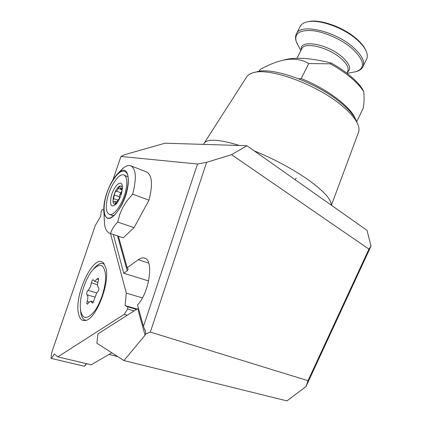 <?xml version="1.0" encoding="UTF-8"?>
<svg xmlns="http://www.w3.org/2000/svg" width="422" height="422" viewBox="0 0 422 422"><rect width="100%" height="100%" fill="white"/><g stroke="black" fill="none" stroke-linecap="round" stroke-linejoin="round"><path stroke-width="0.63" d="M203.773 143.939L204.359 142.905C208.109 138.606 219.799 139.466 239.438 145.484M254.128 150.823C274.606 159.21 292.863 169.027 308.899 180.273C323.98 191.287 331.434 199.585 331.259 205.155M246.422 77.321L246.939 76.509C248.189 74.821 250.241 73.57 253.089 72.769C268.703 67.193 315.656 83.899 340.939 104.925C350.687 112.901 356.527 119.922 358.447 125.988C359.249 128.636 359.217 130.904 358.347 132.788L331.402 205.256M254.181 72.494L256.755 71.856C271.779 66.539 316.268 82.343 340.259 102.34C349.463 109.884 355.013 116.556 356.901 122.364M282.888 60.235L284.254 59.903C295.231 56.959 310.861 57.988 331.154 62.989C338.476 67.072 344.906 71.429 350.445 76.06C355.925 80.692 359.998 85.123 362.662 89.353L363.79 91.769C361.042 87.307 356.754 82.612 350.919 77.69C345.022 72.763 338.154 68.137 330.315 63.817L308.772 63.548L301.202 78.582C326.48 88.52 350.598 106.682 355.129 118.403M148.734 263.112L138.247 259.725C140.32 258.238 142.23 257.647 143.981 257.953L144.588 258.111C154.083 259.794 149.42 292.668 137.509 304.953L143.469 326.391L197.501 164.016L120.94 156.462L112.885 179.957M113.318 234.479L123.778 273.271L148.639 280.973M145.041 335.226L137.683 308.619L97.941 333.913L96.865 343.202L123.941 360.557L145.041 335.226L145.764 333.95L145.49 331.317L143.469 326.391M138.247 259.725L127.17 267.743L128.161 269.194L127.222 270.803L123.778 273.271M120.94 156.462L124.516 154.732L164.997 143.211L246.875 145.711L367.019 230.343L371.017 246.1L305.976 386.589L286.944 400.9L123.941 360.557M150.332 332.082L307.997 380.702L368.933 249.128L231.557 154.674L206.638 162.317L150.332 332.082L145.764 333.95M259.092 71.35L260.031 69.53C267.152 65.552 274.042 62.63 280.699 60.773C291.697 57.956 301.055 58.885 308.772 63.548M331.154 62.989L330.315 63.817M356.69 121.736L363.242 108.164C364.144 103.306 364.323 97.841 363.79 91.769M118.397 236.178L127.17 267.743M368.933 249.128L371.017 246.1M246.875 145.711L231.557 154.674M197.501 164.016L206.638 162.317M305.976 386.589L307.997 380.702M300 26.829L300.364 26.117C301.54 24.138 303.692 22.756 306.826 21.965C318.235 18.673 343.54 27.509 357.118 39.832C361.981 44.162 365.13 48.266 366.565 52.143C367.588 55.034 367.546 57.487 366.438 59.497L363.147 66.238M307.612 21.791L307.933 21.717C319.074 18.51 343.672 27.098 356.875 39.093C361.264 42.991 364.228 46.726 365.768 50.292M121.082 205.646C127.307 194.247 130.103 178.48 126.985 173.252C123.034 168.462 117.696 171.954 110.965 183.728C101.697 200.529 101.723 223.433 111.63 217.166C114.784 215.267 117.938 211.422 121.082 205.646M110.859 183.496C105.41 194.531 103.11 204.306 103.954 212.83C106.792 222.194 112.542 219.883 121.198 205.904C132.761 185.079 129.354 160.877 117.643 173.795C115.269 176.19 113.006 179.424 110.859 183.496M104.176 218.026L104.556 224.525C105.416 229.747 107.41 232.759 110.538 233.545C111.767 229.536 114.162 225.696 117.717 222.025L119.684 214.634L122.834 207.344L127.233 200.513L132.661 194.157C136.855 177.741 136.074 168.225 130.319 165.619C127.745 165.071 124.77 166.463 121.394 169.802L119.669 171.638M110.538 233.545L123.287 237.818L134.054 227.658L149.008 200.181C153.054 183.918 152.089 174.444 146.102 171.749L131.363 166.02M132.661 194.157L149.008 200.181M117.717 222.025L134.054 227.658M122.354 188.381L122.343 188.296C121.995 186.155 121.051 185.458 119.51 186.202C117.849 187.199 116.298 189.325 114.847 192.58L112.98 201.389L113.323 202.022L114.773 201.236L115.48 204.005L117.116 201.748C117.685 200.028 118.334 199.137 119.067 199.063L119.373 199.042M119.342 199.057L119.431 195.444L120.908 192.901M120.908 195.302L120.776 193.418L122.206 189.942M111.888 215.278L113.835 215.536M107.156 199.384C105.453 208.157 106.286 213.194 109.641 214.497C114.436 216.032 123.551 202.317 126.009 189.557C127.565 180.954 126.742 176.048 123.525 174.835C118.598 173.284 109.683 186.84 107.156 199.384M122.354 188.428L122.037 187.99L120.518 188.819L119.822 186.139L118.181 188.407C117.611 190.116 116.968 191.002 116.245 191.082L114.847 192.58L113.344 197.269L112.98 201.389C113.228 203.794 114.162 204.649 115.77 203.953L116.899 203.14M121.905 191.699L122.285 186.076C121.515 178.274 112.969 187.02 110.991 197.385C109.81 205.525 111.45 207.83 115.913 204.301C118.677 201.162 120.676 196.963 121.905 191.699M120.94 192.796L116.214 191.071M128.082 176.987L124.205 175.093M109.008 354.411L117.759 356.59M97.382 278.699L94.465 281.353L93.13 279.675L92.386 280.134L91.337 282.84C90.799 286.227 89.68 288.738 87.992 290.362L87.713 290.647C86.631 292.467 86.394 293.854 86.985 294.804C88.108 295.701 88.156 297.927 87.132 301.493C86.695 303.033 86.747 303.94 87.285 304.204L89.016 302.31L90.841 301.208L92.276 303.054C93.12 302.822 93.721 301.751 94.085 299.836L96.786 292.857L97.524 292.119C98.859 290.341 99.196 288.822 98.537 287.567C97.35 286.68 97.271 284.449 98.305 280.878C98.732 279.375 98.679 278.488 98.147 278.23L97.382 278.699M85.988 320.361C83.445 319.923 81.747 317.602 80.892 313.393L80.444 309.579M105.595 275.413C106.101 285.678 101.243 301.799 94.908 310.676C87.797 319.528 83.06 319.718 80.702 311.236L80.254 306.477C79.969 294.878 86.083 277.259 93.009 269.616C100.162 262.437 104.355 264.372 105.595 275.413M93.046 269.574L94.291 268.065C97.387 264.583 100.199 263.027 102.72 263.391L104.292 264.019M105.885 267.938L103.195 262.748C93.99 253.379 74.193 294.145 78.413 313.177C79.589 319.153 82.216 321.532 86.288 320.303C96.854 317.687 110.163 282.075 105.885 267.938M127.333 315.234L124.205 314.353L127.602 309.073L127.813 306.873L125.07 305.597L126.299 293.116L110.511 233.54M134.106 310.924L127.602 309.073M111.809 352.781L91.173 364.814L57.883 356.859L124.205 314.353M86.167 363.616L84.5 366.285L51.589 358.494L54.296 353.989L57.883 356.859M103.706 209.982L102.166 209.597L101.248 211.164L100.621 216.417L95.33 225.438L51.874 352.048L50.983 357.998L51.589 358.494M142.42 297.89L126.299 293.116M137.071 309.041L125.07 305.597M136.549 309.379L127.813 306.873M86.584 363.717L84.5 366.285M301.202 78.582L298.75 78.819M127.222 270.803L117.569 235.903M296.249 34.171L296.629 33.422C300.944 23.21 335.548 31.275 353.351 47.459C362.092 55.409 365.252 61.876 362.841 66.866C361.554 69.187 359.28 70.796 356.02 71.693L355.208 71.893M297.331 44.073L296.212 41.483C294.192 33.396 299.683 29.788 312.686 30.658C325.151 32.061 342.036 39.721 352.365 48.72C364.492 60.43 365.71 68.09 356.02 71.693L347.042 73.333M301.308 49.727C298.929 39.061 327.14 43.55 342.052 56.854C349.849 63.991 351.568 69.161 347.211 72.362M301.709 48.936L301.941 48.483C304.884 41.646 328.48 47.375 340.818 58.305C346.963 63.748 349.226 68.164 347.612 71.55L346.815 73.159M119.463 196.805L114.531 195.017M116.477 203.209L115.153 202.734M117.785 200.155L113.75 198.699M122.211 189.895L118.181 188.407M122.333 188.739L121.336 188.37M98.579 279.57L97.092 279.121M97.582 284.686L91.337 282.84M94.692 297.014L86.985 294.804M92.835 302.796L91.864 302.527M89.211 302.078L87.132 301.493M96.749 292.9L87.992 290.362M294.957 179.582L296.286 178.184M203.536 144.387L204.185 143.148M246.939 76.509L204.359 142.905M145.121 258.322L143.981 257.953M145.49 331.317L145.02 329.64M128.161 269.194L128.019 268.687M300.823 50.687L296.212 41.483C295.2 38.423 295.337 35.738 296.629 33.422L300.364 26.117M296.967 58.278L301.693 48.968M127.803 175.489L126.985 173.252M103.954 212.83L104.556 224.525M117.643 173.795L121.394 169.802M112.595 215.526L109.641 214.497M122.343 188.296L122.285 186.076M116.477 203.668L115.913 204.301M117.021 202.043L114.858 201.268M122.264 189.462L120.518 188.819M93.441 301.941L91.052 301.266M80.702 311.236L80.892 313.393M93.009 269.616L94.291 268.065M97.893 282.376L94.465 281.353M104.218 263.972L103.195 262.748"/></g></svg>
